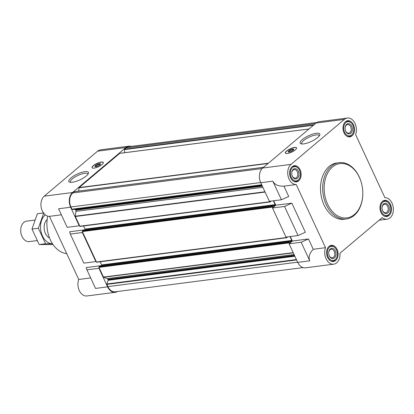 <?xml version="1.0" encoding="UTF-8"?>
<svg xmlns="http://www.w3.org/2000/svg" width="414" height="414" viewBox="0 0 414 414"><rect width="100%" height="100%" fill="white"/><g stroke="black" fill="none" stroke-linecap="round" stroke-linejoin="round"><path stroke-width="0.62" d="M291.016 164.379L344.386 119.392A10.836 7.597 -97.3 0 1 347.367 118.042A10.836 7.597 -97.3 0 1 354.886 123.144A10.836 7.597 -97.3 0 1 355.585 134.524L384.885 197.649A10.836 7.597 -97.3 0 1 393.3 207.859A10.836 7.597 -97.3 0 1 387.106 219.187A10.836 7.597 -97.3 0 1 382.262 217.583L339.966 253.233A10.836 7.597 -97.3 0 1 333.736 264.173A10.836 7.597 -97.3 0 1 326.216 259.071A10.836 7.597 -97.3 0 1 325.518 247.691L296.217 184.566A10.836 7.597 -97.3 0 1 288.201 176.612A10.836 7.597 -97.3 0 1 291.016 164.379L262.688 168.027A10.836 7.597 -97.3 0 0 260.753 182.734L269.374 201.302L281.422 199.75L288.734 196.453L283.947 186.145C278.415 186.393 274.694 184.742 272.8 181.182L281.422 199.75M262.688 168.027L316.058 123.041A10.836 7.597 -97.3 0 1 319.034 121.69L347.367 118.042M273.385 200.785L275.17 204.63A0.414 0.29 -97.3 0 1 275.098 205.194L273.478 206.555L273.028 206.151L272.552 206.529A0.414 0.29 -97.3 0 0 272.474 207.093L272.79 207.761L272.49 208.014L285.991 237.103L298.039 235.55L305.351 232.254L291.849 203.165L284.537 206.462L298.039 235.55M290.002 236.585L291.787 240.43A0.414 0.29 -97.3 0 1 291.715 240.989L290.095 242.356L289.645 241.947L289.169 242.33A0.414 0.29 -97.3 0 0 289.091 242.889L289.407 243.561L289.107 243.815L297.723 262.383L309.77 260.83C308.28 257.089 309.439 253.233 313.248 249.269L325.518 247.691M333.736 264.173L305.408 267.822A10.836 7.597 -97.3 0 1 297.723 262.383M284.537 206.462L272.49 208.014M296.217 184.566L283.947 186.145M273.701 200.743L275.786 205.235L272.79 207.761M291.849 203.165L275.786 205.235M290.317 236.544L292.403 241.031L289.407 243.561M313.248 249.269L308.466 238.966L292.403 241.031M303.043 267.61L115.216 291.798A10.319 7.235 -97.3 0 1 107.899 286.617L106.864 284.382A0.414 0.29 -97.3 0 1 106.838 283.973L108.132 280.294A0.414 0.29 -97.3 0 0 108.111 279.88L107.857 279.336A1.547 1.087 -97.3 0 0 107.154 278.606L103.655 277.266A0.414 0.29 -97.3 0 1 103.469 277.069L99.277 268.044L98.977 268.298L107.599 286.871A10.836 7.597 -97.3 0 0 115.278 292.31L86.95 295.958A10.836 7.597 -97.3 0 1 79.431 290.856A10.836 7.597 -97.3 0 1 78.732 279.476L49.432 216.351A10.836 7.597 -97.3 0 1 41.421 208.397A10.836 7.597 -97.3 0 1 44.231 196.164L97.606 151.177A10.836 7.597 -97.3 0 1 100.581 149.827L128.909 146.178A10.836 7.597 -97.3 0 1 131.274 146.39M117.509 291.503A10.836 7.597 -97.3 0 1 115.278 292.31M95.862 261.586L96.162 261.332L82.66 232.249L82.36 232.502L95.862 261.586L83.814 263.138L70.313 234.055L69.599 231.788L84.787 229.832M79.245 225.79L67.197 227.343L58.581 208.77L70.628 207.217L79.245 225.79L79.545 225.537L75.358 216.512A0.414 0.29 -97.3 0 1 75.312 216.201L75.943 211.378A1.547 1.087 -97.3 0 0 75.767 210.203L75.514 209.66A0.414 0.29 -97.3 0 0 75.25 209.453L72.227 209.412A0.414 0.29 -97.3 0 1 71.964 209.199L70.929 206.969A10.319 7.235 -97.3 0 1 72.771 192.96L74.266 191.703A0.414 0.29 -97.3 0 1 74.504 191.672M78.613 191.102L79.043 187.821A0.414 0.29 -97.3 0 1 79.167 187.573L119.744 153.366A0.414 0.29 -97.3 0 1 119.962 153.33M124.697 152.694L124.516 149.594A0.414 0.29 -97.3 0 1 124.645 149.237L126.141 147.974A10.319 7.235 -97.3 0 1 128.977 146.691L316.803 122.497M70.628 207.217A10.836 7.597 -97.3 0 1 72.559 192.515L125.934 147.529A10.836 7.597 -97.3 0 1 128.909 146.178M82.36 232.502L70.313 234.055M90.687 277.934L78.732 279.476M101.404 265.633L86.215 267.589L86.93 269.85L95.551 288.423L107.599 286.871M61.386 214.809L49.432 216.351M93.3 165.647A6.194 1.816 -24.9 0 0 92.063 167.691A6.194 1.816 -24.9 0 0 96.136 167.639A6.194 1.816 -24.9 0 0 102.061 164.518A6.194 1.816 -24.9 0 0 103.298 162.474A6.194 1.816 -24.9 0 0 99.225 162.531A6.194 1.816 -24.9 0 0 93.3 165.647M86.298 175.971A10.816 3.172 155.1 0 1 69.723 182.176A10.816 3.172 155.1 0 1 77.309 174.077A10.816 3.172 155.1 0 1 88.394 173.507A10.816 3.172 155.1 0 1 86.298 175.971M98.977 268.298L86.93 269.85M99.277 268.044L98.967 267.377A0.414 0.29 -97.3 0 1 99.039 266.813L99.577 266.445M100.618 266.295L101.59 265.477A0.414 0.29 -97.3 0 0 101.663 264.913L100.204 261.772M96.881 262.16A0.414 0.29 -97.3 0 1 96.472 262.005L96.162 261.332M82.66 232.249L82.35 231.576A0.414 0.29 -97.3 0 1 82.422 231.017L82.96 230.65M84.001 230.494L84.973 229.677A0.414 0.29 -97.3 0 0 85.046 229.118L83.587 225.972M80.264 226.365A0.414 0.29 -97.3 0 1 79.855 226.21L79.545 225.537M287.404 236.917L287.005 237.677A0.414 0.29 -97.3 0 1 286.602 237.517L286.384 237.051M270.787 201.121L270.389 201.877A0.414 0.29 -97.3 0 1 269.985 201.721L269.768 201.251M286.555 151.038A6.194 1.816 -24.9 0 0 285.318 153.082A6.194 1.816 -24.9 0 0 291.704 152.119A6.194 1.816 -24.9 0 0 296.553 147.865A6.194 1.816 -24.9 0 0 292.486 147.917A6.194 1.816 -24.9 0 0 286.555 151.038M317.621 137.614A10.816 3.172 155.1 0 1 301.045 143.818A10.816 3.172 155.1 0 1 308.637 135.72A10.816 3.172 155.1 0 1 319.717 135.15A10.816 3.172 155.1 0 1 317.621 137.614M346.368 218.975L344.174 219.26A28.385 19.893 -97.3 0 1 324.058 205.008A28.385 19.893 -97.3 0 1 336.924 162.956L339.113 162.676A28.385 19.893 82.7 0 0 323.008 193.369A28.385 19.893 82.7 0 0 346.368 218.975A28.385 19.893 82.7 0 0 362.804 193.545L362.804 193.348A27.35 19.168 82.7 0 0 361.51 183.298A27.35 19.168 82.7 0 0 359.362 177.337A27.35 19.168 82.7 0 0 328.017 172.436A27.35 19.168 82.7 0 0 337.301 215.642A27.35 19.168 82.7 0 0 362.804 193.348M353.489 124.795A8.156 5.713 82.7 0 0 347.708 120.702A8.156 5.713 82.7 0 0 343.082 129.52A8.156 5.713 82.7 0 0 349.789 136.879A8.156 5.713 82.7 0 0 353.489 124.795M390.459 204.449A8.156 5.713 82.7 0 0 384.678 200.35A8.156 5.713 82.7 0 0 380.052 209.168A8.156 5.713 82.7 0 0 386.764 216.527A8.156 5.713 82.7 0 0 390.459 204.449M337.089 249.435A8.156 5.713 82.7 0 0 331.309 245.342A8.156 5.713 82.7 0 0 326.682 254.155A8.156 5.713 82.7 0 0 333.394 261.513A8.156 5.713 82.7 0 0 337.089 249.435M300.114 169.781A8.156 5.713 82.7 0 0 294.338 165.688A8.156 5.713 82.7 0 0 289.712 174.506A8.156 5.713 82.7 0 0 296.419 181.865A8.156 5.713 82.7 0 0 300.114 169.781M308.466 238.966L301.154 242.262L309.77 260.83M301.154 242.262L289.107 243.815M297.443 167.577A7.147 5.009 82.7 0 0 291.052 169.559A7.147 5.009 82.7 0 0 292.263 178.951A7.147 5.009 82.7 0 0 298.949 179.252A7.147 5.009 82.7 0 0 299.529 170.278A7.147 5.009 82.7 0 0 297.443 167.577L296.885 167.158A7.742 5.423 82.7 0 0 293.661 166.195A7.742 5.423 82.7 0 0 291.911 166.873M293.774 181.337A7.742 5.423 82.7 0 0 295.637 181.549A7.742 5.423 82.7 0 0 298.515 179.8L298.949 179.252M298.375 171.251A5.159 3.617 82.7 0 0 294.297 168.752A5.159 3.617 82.7 0 0 291.73 173.285A5.159 3.617 82.7 0 0 291.974 175.179A5.159 3.617 82.7 0 0 297.086 178.522A5.159 3.617 82.7 0 0 298.375 171.251M350.813 122.591A7.147 5.009 82.7 0 0 344.427 124.573A7.147 5.009 82.7 0 0 345.633 133.965A7.147 5.009 82.7 0 0 352.319 134.26A7.147 5.009 82.7 0 0 352.899 125.292A7.147 5.009 82.7 0 0 350.813 122.591L350.26 122.166A7.742 5.423 82.7 0 0 347.03 121.204A7.742 5.423 82.7 0 0 345.281 121.887M347.144 136.346A7.742 5.423 82.7 0 0 349.007 136.563A7.742 5.423 82.7 0 0 351.884 134.814L352.319 134.26M351.745 126.26A5.159 3.617 82.7 0 0 347.667 123.76A5.159 3.617 82.7 0 0 345.1 128.293A5.159 3.617 82.7 0 0 345.343 130.193A5.159 3.617 82.7 0 0 350.456 133.531A5.159 3.617 82.7 0 0 351.745 126.26M387.789 202.239A7.147 5.009 82.7 0 0 381.397 204.221A7.147 5.009 82.7 0 0 382.608 213.614A7.147 5.009 82.7 0 0 389.289 213.914A7.147 5.009 82.7 0 0 389.874 204.94A7.147 5.009 82.7 0 0 387.789 202.239L387.23 201.82A7.742 5.423 82.7 0 0 384.001 200.857A7.742 5.423 82.7 0 0 382.251 201.535M384.114 215.999A7.742 5.423 82.7 0 0 385.977 216.212A7.742 5.423 82.7 0 0 388.86 214.462L389.289 213.914M388.72 205.913A5.159 3.617 82.7 0 0 384.642 203.414A5.159 3.617 82.7 0 0 382.075 207.947A5.159 3.617 82.7 0 0 382.319 209.841A5.159 3.617 82.7 0 0 387.426 213.184A5.159 3.617 82.7 0 0 388.72 205.913M334.419 247.23A7.147 5.009 82.7 0 0 328.028 249.207A7.147 5.009 82.7 0 0 329.239 258.605A7.147 5.009 82.7 0 0 335.92 258.9A7.147 5.009 82.7 0 0 336.499 249.927A7.147 5.009 82.7 0 0 334.419 247.23L333.86 246.806A7.742 5.423 82.7 0 0 330.631 245.844A7.742 5.423 82.7 0 0 328.882 246.521M330.745 260.986A7.742 5.423 82.7 0 0 332.608 261.198A7.742 5.423 82.7 0 0 335.485 259.449L335.92 258.9M335.35 250.9A5.159 3.617 82.7 0 0 331.272 248.4A5.159 3.617 82.7 0 0 328.7 252.933A5.159 3.617 82.7 0 0 328.949 254.827A5.159 3.617 82.7 0 0 334.057 258.17A5.159 3.617 82.7 0 0 335.35 250.9M291.953 175.101A4.321 3.027 82.7 0 0 295.337 178.139A4.321 3.027 82.7 0 0 297.299 171.738A4.321 3.027 82.7 0 0 294.235 169.564A4.321 3.027 82.7 0 0 291.73 173.362M328.928 254.75A4.321 3.027 82.7 0 0 332.307 257.793A4.321 3.027 82.7 0 0 334.269 251.386A4.321 3.027 82.7 0 0 331.205 249.218A4.321 3.027 82.7 0 0 328.7 253.016M382.298 209.763A4.321 3.027 82.7 0 0 385.682 212.801A4.321 3.027 82.7 0 0 387.639 206.4A4.321 3.027 82.7 0 0 384.575 204.231A4.321 3.027 82.7 0 0 382.075 208.03M345.323 130.11A4.321 3.027 82.7 0 0 348.707 133.153A4.321 3.027 82.7 0 0 350.668 126.751A4.321 3.027 82.7 0 0 347.605 124.578A4.321 3.027 82.7 0 0 345.1 128.376M46.906 223.865A26.838 18.811 82.7 0 0 46.906 223.917A26.838 18.811 82.7 0 0 48.179 233.775A26.838 18.811 82.7 0 0 48.19 233.822M47.75 216.134A27.35 19.168 82.7 0 0 46.906 223.819A27.35 19.168 82.7 0 0 48.2 233.869A27.35 19.168 82.7 0 0 66.726 253.616M70.623 182.331A9.615 2.82 155.1 0 1 70.411 182.046A9.615 2.82 155.1 0 1 77.941 175.438A9.615 2.82 155.1 0 1 87.851 173.947A9.615 2.82 155.1 0 1 87.928 174.294M92.545 168.063A6.101 1.791 155.1 0 1 92.156 167.649A6.101 1.791 155.1 0 1 96.969 163.551A6.101 1.791 155.1 0 1 103.21 162.521A6.101 1.791 155.1 0 1 103.272 163.08M99.914 164.891A3.095 0.911 155.1 0 1 95.168 166.666A3.095 0.911 155.1 0 1 97.342 164.348A3.095 0.911 155.1 0 1 100.514 164.187A3.095 0.911 155.1 0 1 99.914 164.891M95.639 166.713A2.536 0.745 155.1 0 1 97.632 164.984A2.536 0.745 155.1 0 1 100.245 164.581M301.946 143.974A9.615 2.82 155.1 0 1 301.734 143.689A9.615 2.82 155.1 0 1 309.268 137.081A9.615 2.82 155.1 0 1 319.173 135.59A9.615 2.82 155.1 0 1 319.256 135.937M293.5 149.966A2.536 0.745 -24.9 0 0 291.818 150.008A2.536 0.745 -24.9 0 0 289.412 151.276A2.536 0.745 -24.9 0 0 288.9 152.104M288.791 150.846A3.095 0.911 -24.9 0 0 288.423 152.057A3.095 0.911 -24.9 0 0 291.363 151.384A3.095 0.911 -24.9 0 0 293.769 149.573A3.095 0.911 -24.9 0 0 292.165 149.164A3.095 0.911 -24.9 0 0 288.791 150.846M296.527 148.471A6.101 1.791 -24.9 0 0 296.465 147.907A6.101 1.791 -24.9 0 0 292.356 148.093A6.101 1.791 -24.9 0 0 286.664 151.115A6.101 1.791 -24.9 0 0 285.412 153.04A6.101 1.791 -24.9 0 0 285.8 153.449M361.51 183.298L361.458 183.112A28.385 19.893 82.7 0 0 359.233 176.923A28.385 19.893 82.7 0 0 339.113 162.676M34.729 220.088L26.677 221.128A10.319 7.235 82.7 0 0 20.7 230.375L20.7 230.551A9.372 6.567 82.7 0 0 21.145 233.993L21.186 234.169A10.319 7.235 82.7 0 0 29.316 241.6L36.991 240.612M20.7 230.375A10.319 7.235 82.7 0 0 21.186 234.169M53.049 244.565L39.185 244.56L31.987 229.056L37.384 213.727L43.506 212.936M31.987 229.056L38.362 228.238L45.556 243.737L52.516 243.768M43.76 212.905L38.362 228.238M39.185 244.56L45.556 243.737M47.175 219.472A10.319 7.235 82.7 0 0 44.122 227.358A10.319 7.235 82.7 0 0 44.614 231.152A10.319 7.235 82.7 0 0 49.561 238.003M45.333 214.861A15.432 10.816 82.7 0 0 45.209 214.964A15.432 10.816 82.7 0 0 41.177 232.295A15.432 10.816 82.7 0 0 52.48 243.711M260.753 182.734L272.8 181.182M344.386 119.392L316.058 123.041M125.934 147.529L97.606 151.177M72.559 192.515L44.231 196.164M297.63 262.181L107.899 286.617M296.595 259.945L106.864 284.382M296.414 259.557L106.838 283.973M294.871 256.24L108.132 280.294M294.69 255.852L108.111 279.88M294.437 255.303L107.857 279.336M294.08 254.532L107.154 278.606M293.293 252.84L103.655 277.266M293.2 252.633L103.469 277.069M289.091 242.889L98.967 267.377M289.169 242.33L99.039 266.813M289.588 241.973L99.458 266.461M291.715 240.989L101.59 265.477M291.787 240.43L101.663 264.913M286.602 237.517L96.472 262.005M272.474 207.093L82.35 231.576M272.552 206.529L82.422 231.017M272.971 206.177L82.841 230.665M275.098 205.194L84.973 229.677M275.17 204.63L85.046 229.118M269.985 201.721L79.855 226.21M265.089 192.075L75.358 216.512M264.95 191.775L75.312 216.201M262.874 187.304L75.943 211.378M262.352 186.176L75.767 210.203M262.098 185.627L75.514 209.66M261.99 185.4L75.25 209.453M261.803 184.996L72.227 209.412M261.695 184.763L71.964 209.199M260.66 182.533L70.929 206.969M262.109 168.576L72.771 192.96M263.521 167.328L74.266 191.703M268.096 163.473L79.043 187.821M268.417 163.199L79.167 187.573M308.999 128.992L119.744 153.366M313.424 125.261L124.516 149.594M313.895 124.862L124.645 149.237M315.396 123.6L126.141 147.974M387.106 219.187L379.136 220.212M289.645 241.947L99.515 266.435M286.892 237.724L96.767 262.212M273.028 206.151L82.898 230.639M270.275 201.928L80.15 226.417M263.573 167.282L74.38 191.651M309.051 128.951L119.858 153.315M294.587 181.684L295.637 181.549M292.61 166.33L293.661 166.195M347.957 136.698L349.007 136.563M345.98 121.343L347.03 121.204M384.927 216.346L385.977 216.212M382.95 200.992L384.001 200.857M331.557 261.332L332.608 261.198M329.58 245.978L330.631 245.844"/></g></svg>
